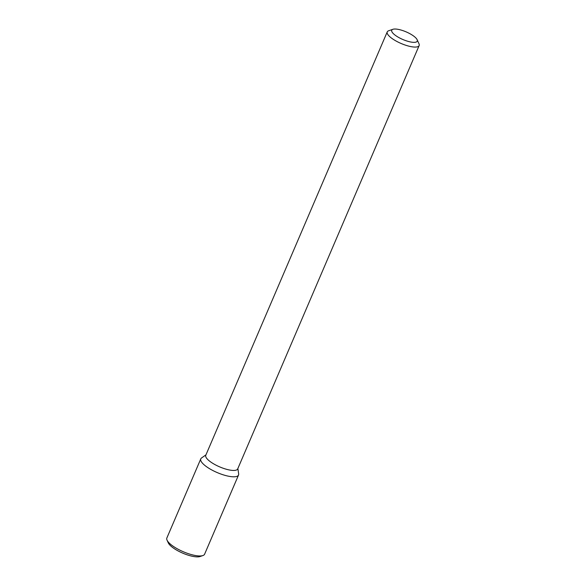 <?xml version="1.0" encoding="UTF-8"?>
<svg xmlns="http://www.w3.org/2000/svg" width="586" height="586" viewBox="0 0 586 586"><rect width="100%" height="100%" fill="white"/><g stroke="black" fill="none" stroke-linecap="round" stroke-linejoin="round"><path stroke-width="0.88" d="M237.865 468.514L238.656 473.884A20.539 6.138 -156.8 0 1 236.033 476.608A20.539 6.138 -156.8 0 1 211.868 470.001A20.539 6.138 -156.8 0 1 201.533 457.974L205.964 454.846M417.122 39.687L418.975 43.73A17.353 5.186 -156.8 0 1 419.144 45.569L237.682 468.954A17.353 5.186 -156.8 0 1 235.572 470.28A17.353 5.186 -156.8 0 1 216.505 465.409A17.353 5.186 -156.8 0 1 205.781 455.278L387.236 31.9A17.353 5.186 -156.8 0 1 388.686 30.75L392.891 29.3A13.881 4.153 -156.8 0 1 406.127 31.871A13.881 4.153 -156.8 0 1 417.122 39.687A13.881 4.153 -156.8 0 1 415.569 42.221A13.881 4.153 -156.8 0 1 398.436 37.314A13.881 4.153 -156.8 0 1 392.891 29.3M419.144 45.569A17.353 5.186 -156.8 0 1 417.034 46.902A17.353 5.186 -156.8 0 1 397.967 42.024A17.353 5.186 -156.8 0 1 387.236 31.9M236.033 476.608A20.539 6.138 -156.8 0 1 213.48 470.844A20.539 6.138 -156.8 0 1 200.786 458.86L166.856 538.007A20.539 6.138 -156.8 0 0 167.054 540.182A20.539 6.138 -156.8 0 0 182.488 551.382A20.539 6.138 -156.8 0 0 202.111 555.762A20.539 6.138 -156.8 0 0 202.903 555.55A20.539 6.138 -156.8 0 0 204.609 554.188L238.531 475.041A20.539 6.138 -156.8 0 1 236.033 476.608M202.903 555.55L200.097 556.51A18.225 5.45 -156.8 0 1 199.401 556.7A18.225 5.45 -156.8 0 1 181.982 552.818A18.225 5.45 -156.8 0 1 168.285 542.878L167.054 540.182"/></g></svg>
